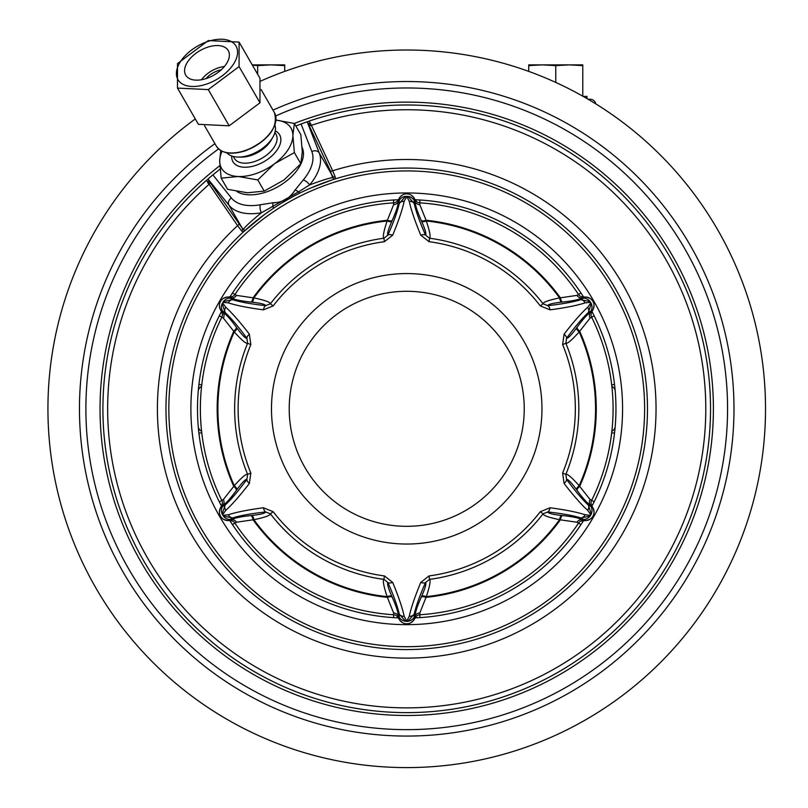 <?xml version="1.0" encoding="UTF-8"?>
<svg xmlns="http://www.w3.org/2000/svg" width="808" height="808" viewBox="0 0 808 808"><rect width="100%" height="100%" fill="white"/><g stroke="black" fill="none" stroke-linecap="round" stroke-linejoin="round"><path stroke-width="1.21" d="M222.352 503.727L221.634 505.828L223.382 504.838C226.038 503.414 230.381 498.566 236.421 490.305L236.906 489.628C242.279 482.356 245.602 478.942 246.894 479.386L247.612 474.357A172.094 172.094 0 0 1 247.612 343.259C246.177 343.996 241.723 340.219 234.259 331.916L223.392 318.12L219.322 315.766M250.833 344.582L247.612 343.259L246.894 338.229C245.602 338.673 242.279 335.259 236.906 327.998L236.421 327.311A5.737 2.091 -35.7 0 1 233.775 331.24A189.547 189.547 0 0 0 233.775 486.376L234.259 485.699C241.723 477.397 246.177 473.619 247.612 474.357L250.833 473.034A168.599 168.599 0 0 1 250.833 344.582L249.359 334.159C239.804 321.776 231.936 312.807 225.755 307.262L222.685 303.02L223.089 302.323L228.3 302.859C236.199 305.434 247.894 307.767 263.398 309.848L273.154 305.909A168.599 168.599 0 0 1 384.396 241.693L392.688 235.199C398.637 220.736 402.465 209.444 404.182 201.313L406.727 196.405L409.262 201.313C410.979 209.444 414.817 220.736 420.766 235.199L429.058 241.693A168.599 168.599 0 0 1 540.289 305.909L550.056 309.848C565.56 307.767 577.255 305.434 585.154 302.859L590.355 302.323L590.759 303.02L587.689 307.262C581.508 312.817 573.64 321.776 564.095 334.159L562.62 344.582A168.599 168.599 0 0 1 562.62 473.034L564.095 483.457C573.64 495.839 581.508 504.808 587.689 510.353L590.759 514.595L590.355 515.292L585.154 514.757C577.255 512.181 565.55 509.848 550.056 507.767L540.289 511.706A168.599 168.599 0 0 1 429.048 575.932L420.766 582.416C414.817 596.88 410.979 608.172 409.262 616.302L406.727 621.211L404.182 616.302C402.465 608.172 398.637 596.88 392.688 582.416L384.396 575.932A168.599 168.599 0 0 1 273.165 511.706L263.398 507.767C247.894 509.848 236.199 512.181 228.3 514.757L223.089 515.292L222.685 514.595L225.755 510.353C231.936 504.808 239.804 495.839 249.359 483.457L250.833 473.034M236.421 327.311C230.381 319.049 226.038 314.201 223.382 312.777L221.634 311.787L222.331 313.716M225.755 307.262A5.737 4.767 -47.4 0 0 225.149 312.575L222.139 303.606A8.595 8.04 120 0 0 222.422 310.999L225.149 312.575C230.886 317.817 238.138 326.371 246.894 338.229A5.737 2.333 -36.3 0 1 249.359 334.159M232.33 296.597L228.007 297.031L229.876 298.101A8.595 8.04 120 0 0 223.331 301.556L222.685 303.02M225.836 297.304L228.007 297.031A8.595 8.595 0 0 0 220.564 309.929L221.634 311.787A5.737 5.737 0 0 1 221.816 317.201A206.363 206.363 0 0 0 221.816 500.415L221.816 500.415A206.363 206.363 0 0 0 221.826 500.435L221.836 500.455A206.363 206.363 0 0 1 221.816 500.415L223.392 499.495L233.775 486.376A5.737 2.091 35.7 0 1 236.421 490.305M232.441 293.041L234.926 294.476A5.737 5.737 121.4 0 1 230.159 297.031L231.886 298.041L229.876 298.101L232.593 299.677L223.331 301.556L223.089 302.323M250.995 302.071L251.833 302.152C260.802 303.162 265.418 304.343 265.691 305.676L270.397 303.788A172.094 172.094 0 0 1 383.931 238.229C382.578 237.36 383.628 231.623 387.082 221.008L393.597 204.697L393.607 202.869A206.363 206.363 0 0 0 234.936 294.476L236.522 295.385A5.737 5.363 120.4 0 1 231.886 298.041C234.451 299.627 240.814 300.97 250.995 302.071A5.737 2.091 95.7 0 0 253.076 297.819L253.904 297.899C264.822 300.212 270.326 302.172 270.397 303.788L273.154 305.909M228.3 302.859A5.737 4.767 107.4 0 1 232.593 299.677C240.006 302.03 251.036 304.03 265.691 305.676A5.737 2.333 96.3 0 0 263.398 309.848M236.522 295.385L253.076 297.819A189.547 189.547 0 0 1 387.426 220.251A5.737 2.091 24.3 0 0 392.153 220.564C396.284 211.211 398.314 205.03 398.213 202.01L398.203 200.01L396.88 201.576M219.715 307.909L221.634 311.787L220.564 309.929L222.422 310.999L223.382 312.777A5.737 5.363 -60.4 0 1 223.392 318.12M198.919 384.446L201.758 384.871M201.748 384.911L201.616 386.143M201.586 386.345L201.394 388.183M201.202 390.244L201.142 390.91M201.142 426.705L201.202 427.371M201.394 429.432L201.586 431.27M201.616 431.472L201.748 432.704M201.758 432.745L198.919 433.169M234.936 294.476A206.363 206.363 0 0 1 393.607 202.869L393.607 199.99M393.607 617.625L393.607 614.757A206.363 206.363 0 0 0 393.627 614.757L393.647 614.757A206.363 206.363 0 0 1 393.607 614.757L393.597 612.929L387.082 596.617C383.628 586.002 382.578 580.255 383.941 579.386L384.396 575.932M581.003 524.584L576.932 522.231L559.55 519.716C548.622 517.403 543.128 515.443 543.057 513.827L540.289 511.706M594.122 315.766L591.638 317.201A206.363 206.363 0 0 0 591.628 317.18L591.618 317.16M416.706 201.677L415.251 200.01A5.737 5.737 -178.6 0 0 419.847 202.869L419.847 202.869A206.363 206.363 0 0 0 419.827 202.858L419.796 202.858A206.363 206.363 0 0 1 419.847 202.869L419.857 204.697L426.361 221.008C429.826 231.623 430.876 237.36 429.513 238.229L429.058 241.693M415.1 617.867A209.232 209.232 0 0 0 583.588 520.584M591.961 506.091A209.232 209.232 0 0 0 591.961 311.524M583.588 297.031A209.232 209.232 0 0 0 415.1 199.748M398.354 617.867A209.232 209.232 0 0 1 229.856 520.584M221.493 506.091A209.232 209.232 0 0 1 198.243 426.493A5.737 5.737 0 0 0 201.586 431.219M201.586 386.396A5.737 5.737 0 0 0 198.243 391.123A209.232 209.232 0 0 1 221.493 311.524M229.856 297.031A209.232 209.232 0 0 1 398.354 199.748M406.727 624.655A215.847 215.847 0 0 1 190.88 408.808A215.847 215.847 0 0 1 406.727 192.961A215.847 215.847 0 0 1 622.574 408.808A215.847 215.847 0 0 1 406.727 624.655M406.727 646.693A237.885 237.885 0 0 0 644.612 408.808A237.885 237.885 0 0 0 406.727 170.922A237.885 237.885 0 0 0 168.832 408.808A237.885 237.885 0 0 0 406.727 646.693M406.727 649.561A240.754 240.754 0 0 0 647.481 408.808A240.754 240.754 0 0 0 406.727 168.054A240.754 240.754 0 0 0 165.973 408.808A240.754 240.754 0 0 0 406.727 649.561M334.562 179.124L335.36 178.871L335.249 177.023L332.664 170.751L311.383 125.341A2.293 1.101 -24.9 0 1 308.999 125.331L307.808 122.836M307.303 121.947L308.969 121.15A303.808 303.808 0 0 1 709.889 428.644A303.808 303.808 0 0 1 272.326 681.275A303.808 303.808 0 0 1 206.484 180.325L237.582 225.644L241.723 231.017L243.279 232.037L243.895 231.472M207.717 182.689A2.293 1.626 150 0 0 208.616 180.315L207.939 179.063L212.878 174.882L231.381 197.99A46.622 26.745 -30 0 0 260.338 204.757L273.195 202.717C282.527 202.636 289.799 198.445 295.011 190.122A5.737 2.555 39.6 0 1 298.546 191.86L309.575 184.971C320.766 180.709 328.442 178.255 332.603 177.598L330.361 170.912L308.999 125.331M302.374 191.839L304.717 190.728M307.07 189.648L309.444 188.577M329.573 180.75L331.331 180.164M332.29 179.851L333.542 179.447M295.011 190.122L303.202 180.012A5.737 2.495 40.2 0 1 309.575 184.971A52.358 30.027 -30 0 0 319.261 153.005L307.191 121.766A303.808 303.808 0 0 1 307.232 121.755A303.808 303.808 0 0 0 307.191 121.766A303.808 303.808 0 0 1 307.232 121.755A303.808 303.808 0 0 0 307.191 121.766L307.899 122.988A2.293 1.626 -30 0 0 310.413 123.402L308.969 121.15M212.878 174.882L220.089 169.084M295.819 125.967L307.08 121.806M236.815 191.456A40.127 23.018 -30 0 0 266.862 191.789A40.127 23.018 -30 0 0 302.182 147.591M206.484 180.325L208.01 179.275M207.939 179.063L208.616 180.315M260.338 204.757A5.737 2.495 79.8 0 0 261.449 212.757L298.546 191.86A2.293 0.869 63.7 0 0 300.021 192.991M273.195 202.717A5.737 2.555 80.4 0 0 272.932 206.646A2.293 0.869 56.3 0 1 273.175 208.494M273.902 208.01L275.124 207.202M277.134 205.909L279.154 204.626M281.204 203.363L291.617 197.354M293.718 196.223L295.829 195.112M297.94 194.031L299.404 193.294M244.683 230.745L245.662 229.866M246.41 229.189L247.803 227.957M264.64 214.453L266.751 212.928M268.872 211.423L271.003 209.949M243.551 229.007C246.198 225.735 252.167 220.311 261.449 212.757A52.358 30.027 -30 0 1 228.927 205.161L242.289 228.311L243.551 229.007A2.293 2.262 47.2 0 1 243.279 232.037L263.479 215.312M310.413 123.402L311.383 125.341A299.071 299.071 0 0 1 705.131 428.644A299.071 299.071 0 0 1 274.7 677.155A299.071 299.071 0 0 1 208.908 184.507A2.293 1.101 144.9 0 0 210.09 182.436L242.289 228.311A2.293 2 139.7 0 1 241.723 231.017M275.72 115.938A320.837 320.837 0 0 1 727.564 408.808A320.837 320.837 0 0 1 101.505 507.687A320.837 320.837 0 0 1 218.594 148.924M214.918 143.652A327.26 327.26 0 0 0 406.727 736.068A327.26 327.26 0 0 0 733.987 408.808A327.26 327.26 0 0 0 272.993 110.11M260.368 81.224A358.792 358.792 0 0 1 765.519 408.808A358.792 358.792 0 0 1 65.6 519.999A358.792 358.792 0 0 1 195.294 118.938M590.153 99.263L588.153 99.263L590.153 99.263A5.737 5.737 0 0 1 595.779 103.868M586.982 98.576L586.982 96.394L583.164 96.394M582.79 65.61L569.276 64.872L582.79 64.872L582.79 96.192M555.763 65.61L542.249 64.872L569.276 64.872L555.763 65.61L555.763 82.436M528.735 65.61L528.735 64.872L542.249 64.872L528.735 65.61L528.735 71.397M406.727 712.616A303.808 303.808 0 0 1 188.163 197.788A303.808 303.808 0 0 0 406.727 712.616M419.847 617.625L419.847 614.757A206.363 206.363 0 0 0 578.518 523.14A206.363 206.363 0 0 1 419.847 614.757L419.857 612.929L426.018 597.375A189.547 189.547 0 0 0 560.378 519.797A5.737 2.091 -84.3 0 1 562.459 515.554L561.621 515.464C552.652 514.454 548.026 513.272 547.763 511.939A5.737 2.333 -83.7 0 0 550.056 507.767M614.535 433.169L611.696 432.745M611.696 432.704L611.838 431.472M611.858 431.27L612.05 429.432M612.252 427.371L612.312 426.705M612.312 390.91L612.252 390.244M612.05 388.183L611.858 386.345M611.838 386.143L611.696 384.911M611.696 384.871L614.535 384.446M396.031 615.464L396.587 615.817M396.748 615.938L398.203 617.605L398.213 615.605C398.314 612.595 396.284 606.404 392.153 597.051A5.737 2.091 -24.3 0 0 387.426 597.375A189.547 189.547 0 0 1 253.076 519.797L236.522 522.231L232.441 524.584M393.627 614.757L393.617 614.757A206.363 206.363 0 0 1 234.936 523.14A206.363 206.363 0 0 0 393.607 614.757A5.737 5.737 1.4 0 1 398.203 617.605L399.283 619.473A8.595 8.595 0 0 0 414.171 619.473L416.575 616.039M392.153 597.051L391.809 596.284C388.194 588.002 386.901 583.416 387.931 582.518A5.737 2.333 -23.7 0 0 392.688 582.416M412.848 621.211L414.171 619.473L414.171 614.171L407.909 621.261L406.727 621.443L405.545 621.261L399.283 614.171C397.607 606.586 393.829 596.031 387.931 582.518L383.941 579.386A172.094 172.094 0 0 1 270.397 513.827L273.165 511.706M391.809 596.284A5.737 2.081 -24.3 0 0 387.082 596.617A188.83 188.83 0 0 1 253.904 519.716C264.822 517.403 270.326 515.443 270.397 513.827L265.691 511.939C265.418 513.272 260.802 514.454 251.833 515.464L250.995 515.554C240.814 516.645 234.451 517.989 231.886 519.574L230.159 520.584L232.179 520.958M225.836 520.312L230.159 520.584A5.737 5.737 0 0 1 234.936 523.14L234.936 523.14M219.322 501.849L221.816 500.415A5.737 5.737 61.4 0 1 221.634 505.828L220.564 507.687A8.595 8.595 0 0 0 228.007 520.584L230.159 520.584L228.007 520.584L229.876 519.514L231.886 519.574A5.737 5.363 -120.4 0 1 236.522 522.231M227.139 520.544L228.007 520.584A8.595 8.595 0 0 1 220.564 507.687L219.715 509.707M222.402 502.869L222.382 503.536M263.398 507.767A5.737 2.333 -96.3 0 0 265.691 511.939C251.036 513.585 240.006 515.585 232.593 517.938L223.331 516.059L222.139 514.009L225.149 505.04C230.886 499.799 238.138 491.254 246.894 479.386A5.737 2.333 36.3 0 0 249.359 483.457M581.114 521.019L585.436 520.584A8.595 8.595 0 0 0 592.89 507.687L588.305 505.04L591.305 514.009L590.123 516.059L580.851 517.938C573.448 515.585 562.418 513.585 547.763 511.939L543.057 513.827A172.094 172.094 0 0 1 429.513 579.386L425.523 582.518C426.543 583.416 425.25 588.002 421.645 596.284L421.301 597.051C417.16 606.404 415.14 612.595 415.231 615.605L414.171 617.322A8.595 8.04 0 0 1 407.909 621.261L407.131 621.079M409.262 616.302A5.737 4.767 -167.4 0 0 414.171 614.171C415.837 606.586 419.625 596.031 425.523 582.518A5.737 2.333 -156.3 0 1 420.766 582.416M421.645 596.284A5.737 2.081 -155.7 0 1 426.361 596.617C429.826 586.002 430.876 580.255 429.513 579.386L429.048 575.932M419.857 612.929A5.737 5.363 179.6 0 0 415.231 615.605L415.251 617.605A5.737 5.737 0 0 1 419.847 614.757A206.363 206.363 0 0 0 578.518 523.14L578.528 523.119A5.737 5.737 -58.6 0 1 583.285 520.584L581.558 519.574C579.023 517.989 572.65 516.655 562.459 515.554M576.932 522.231A5.737 5.363 -59.6 0 1 581.558 519.574L583.578 519.514A8.595 8.04 -60 0 0 590.123 516.059L590.355 515.292M591.092 313.888L591.81 311.787A5.737 5.737 -118.6 0 0 591.638 317.201L590.062 318.12L579.185 331.916C571.721 340.219 567.277 343.996 565.842 343.259A172.094 172.094 0 0 1 565.842 474.357L566.56 479.386C567.852 478.942 571.175 482.356 576.538 489.628L577.033 490.305C583.073 498.566 587.416 503.414 590.072 504.838L591.022 506.616A8.595 8.04 -60 0 1 591.305 514.009L590.759 514.595M587.689 510.353A5.737 4.767 132.6 0 0 588.305 505.04C582.558 499.799 575.316 491.254 566.56 479.386A5.737 2.333 143.7 0 1 564.095 483.457M576.538 489.628A5.737 2.081 144.3 0 1 579.185 485.699C571.721 477.397 567.277 473.619 565.842 474.357L562.62 473.034M587.608 297.304L585.436 297.031A8.595 8.595 0 0 1 592.89 309.929L591.81 311.787L590.072 312.777C587.416 314.201 583.073 319.049 577.033 327.311L576.538 327.998C571.175 335.259 567.852 338.673 566.56 338.229L565.842 343.259L562.62 344.582M400.606 196.405L399.283 198.152A8.595 8.595 0 0 1 414.171 198.152L415.251 200.01L415.231 202.01C415.14 205.03 417.16 211.211 421.301 220.564L421.645 221.331C425.25 229.613 426.543 234.199 425.523 235.108L429.513 238.229A172.094 172.094 0 0 1 543.057 303.788L547.763 305.676C548.026 304.343 552.652 303.162 561.621 302.152L562.459 302.071C572.63 300.97 579.003 299.627 581.558 298.041L583.285 297.031L585.436 297.031L580.851 299.677L590.123 301.556L591.305 303.606L588.305 312.575C582.558 317.817 575.316 326.371 566.56 338.229A5.737 2.333 -143.7 0 0 564.095 334.159M590.062 318.12A5.737 5.363 -119.6 0 1 590.072 312.777L591.022 310.999A8.595 8.04 -120 0 0 591.305 303.606L590.759 303.02M562.459 302.071A5.737 2.091 84.3 0 1 560.378 297.819L576.932 295.385A5.737 5.363 59.6 0 0 581.558 298.041L583.578 298.101A8.595 8.04 -120 0 1 590.123 301.556L590.355 302.323M585.154 302.859A5.737 4.767 72.6 0 0 580.851 299.677C573.448 302.03 562.418 304.03 547.763 305.676A5.737 2.333 83.7 0 1 550.056 309.848M561.621 302.152A5.737 2.081 84.3 0 1 559.55 297.899C548.622 300.212 543.128 302.172 543.057 303.788L540.289 305.909M425.523 235.098A5.737 2.333 156.3 0 0 420.766 235.199M393.607 202.869L393.607 202.869A5.737 5.737 0 0 0 398.203 200.01L399.283 198.152L398.203 200.01L399.283 198.152L399.283 203.444L405.545 196.354L407.909 196.354L414.171 203.444C415.837 211.029 419.625 221.584 425.523 235.108M393.597 204.697A5.737 5.363 -0.4 0 0 398.213 202.01L399.283 200.293A8.595 8.04 180 0 1 405.545 196.354L406.323 196.536M384.396 241.693L383.931 238.229L387.931 235.108C386.901 234.199 388.194 229.613 391.809 221.331L392.153 220.564M404.182 201.313A5.737 4.767 12.6 0 0 399.283 203.444C397.607 211.029 393.829 221.584 387.931 235.108A5.737 2.333 23.7 0 1 392.688 235.199M419.857 204.697A5.737 5.363 -179.6 0 1 415.231 202.01L414.171 200.293L414.171 198.152L412.848 196.405M417.423 202.151L416.867 201.798M576.932 295.385L581.003 293.041M419.827 202.858L419.837 202.858A206.363 206.363 0 0 1 578.518 294.476L578.518 294.476A206.363 206.363 0 0 0 419.847 202.869L419.847 199.99M578.518 294.476A5.737 5.737 0 0 0 583.285 297.031L581.275 296.657M587.689 307.262A5.737 4.767 -132.6 0 1 588.305 312.575L592.89 309.929L593.729 307.909M591.042 314.746L591.072 314.08M577.033 490.305A5.737 2.091 144.3 0 1 579.669 486.376L590.062 499.495L594.122 501.849M591.638 317.201A206.363 206.363 0 0 1 591.638 500.415A206.363 206.363 0 0 0 591.638 317.201A206.363 206.363 0 0 0 591.628 317.18L591.638 317.19M590.062 499.495A5.737 5.363 119.6 0 0 590.072 504.838L591.81 505.828L591.123 503.899M593.729 509.707L591.81 505.828A5.737 5.737 0 0 1 591.638 500.415M592.89 507.687L593.284 508.464M585.154 514.757A5.737 4.767 -72.6 0 1 580.851 517.938L585.436 520.584L587.608 520.312M580.346 521.402L580.932 521.099M414.171 619.473L413.696 620.201M393.597 612.929A5.737 5.363 0.4 0 1 398.213 615.605L399.283 617.322L399.283 619.473L400.606 621.211M421.301 597.051A5.737 2.091 -155.7 0 1 426.018 597.375L426.361 596.607A188.83 188.83 0 0 0 559.55 519.716A5.737 2.081 -84.3 0 1 561.621 515.464M576.538 327.998A5.737 2.081 -144.3 0 0 579.185 331.916A188.83 188.83 0 0 1 579.185 485.699L579.669 486.376A189.547 189.547 0 0 0 579.669 331.24A5.737 2.091 -144.3 0 1 577.033 327.311M421.645 221.331A5.737 2.081 155.7 0 0 426.361 221.008A188.83 188.83 0 0 1 559.55 297.899L560.378 297.819A189.547 189.547 0 0 0 426.018 220.251A5.737 2.091 155.7 0 1 421.301 220.564M406.727 291.294A117.513 117.513 0 0 1 524.24 408.808A117.513 117.513 0 0 1 406.727 526.321A117.513 117.513 0 0 1 289.214 408.808A117.513 117.513 0 0 1 406.727 291.294M251.833 515.464A5.737 2.081 -95.7 0 1 253.904 519.716L253.076 519.797A5.737 2.091 -95.7 0 0 250.995 515.554M228.3 514.757A5.737 4.767 -107.4 0 0 232.593 517.938L229.876 519.514A8.595 8.04 60 0 1 223.331 516.059L223.089 515.292M220.21 508.363L222.422 506.616A8.595 8.04 60 0 0 222.139 514.009L222.685 514.595M221.21 69.821A17.2 9.868 -30 0 0 217.796 70.751A17.2 9.868 150 0 0 205.909 78.659M224.361 66.539A21.493 12.332 -30 0 0 217.796 68.054A21.493 12.332 150 0 0 201.495 79.75M206.989 47.42A24.553 14.079 150 0 1 228.25 50.581A24.553 14.079 150 0 1 206.989 78.295A24.553 14.079 150 0 1 185.729 75.134A24.553 14.079 150 0 1 206.989 47.42M206.989 83.941A33.532 19.23 150 0 1 176.397 73.538A33.532 19.23 150 0 1 206.989 41.774A33.532 19.23 150 0 1 237.582 52.177A33.532 19.23 150 0 1 206.989 83.941M177.487 63.59L208.282 40.582L239.077 42.087L239.077 66.589L208.282 89.597L177.487 88.092L177.487 63.59M239.077 42.087L259.974 78.285L259.974 102.798L229.179 125.806L198.384 124.301L177.487 88.092M208.282 89.597L229.179 125.806M239.077 66.589L259.974 102.798M272.882 137.168L271.316 139.905A24.078 13.807 -30 0 1 251.601 155.257A24.078 13.807 150 0 1 241.552 157.095L238.4 157.075A27.886 15.988 150 0 0 250.046 154.954A27.886 15.988 -30 0 0 272.882 137.168A27.886 15.988 -30 0 0 274.922 125.078M238.4 157.075A27.886 15.988 150 0 1 226.917 152.793M237.703 176.477A40.127 23.018 150 0 1 219.695 161.267L221.16 178.144L238.289 176.508A40.127 23.018 -30 0 0 274.306 163.933L274.892 163.499A40.127 23.018 -30 0 0 292.9 135.714L292.9 135.249A40.127 23.018 -30 0 0 276.003 120.119M219.695 161.267L219.695 160.802A40.127 23.018 150 0 1 222.069 151.248M238.289 176.508L257.762 179.931L274.306 163.933M274.892 163.499L294.375 152.581L300.829 163.772L302.293 151.742L300.829 134.633L294.375 123.452L276.003 120.099M257.762 179.931L264.216 191.112L283.992 179.982L300.829 163.772M294.375 152.581L292.9 135.714M292.9 135.249L294.375 123.452A306.676 306.676 0 0 1 712.595 431.058A306.676 306.676 0 0 1 280.962 688.517A306.676 306.676 0 0 1 219.837 165.66M220.766 150.551L219.695 160.802M221.16 178.144L227.614 189.325L247.389 192.758L264.216 191.112M284.719 65.61L271.205 64.872L284.719 64.872L284.719 71.397M252.227 64.872L271.205 64.872L257.681 65.61L257.681 74.316M257.681 65.61L252.399 65.155M208.09 183.315A2.293 1.464 143.7 0 0 209.05 180.972L210.09 182.436M233.108 296.213L232.522 296.526M615.201 391.123A5.737 5.737 0 0 0 611.868 386.396M611.868 431.219A5.737 5.737 0 0 0 615.201 426.493M198.243 391.123A209.232 209.232 0 0 0 198.243 426.493M236.906 327.998A5.737 2.081 -35.7 0 1 234.259 331.916A188.83 188.83 0 0 0 234.259 485.699A5.737 2.081 35.7 0 1 236.906 489.628M251.833 302.152A5.737 2.081 95.7 0 0 253.904 297.899A188.83 188.83 0 0 1 387.082 221.008A5.737 2.081 24.3 0 0 391.809 221.331M221.826 500.435L221.816 500.425A206.363 206.363 0 0 1 221.816 317.201M330.361 170.912A2.293 0.919 -25.3 0 0 332.664 170.751A249.319 249.319 0 0 1 655.359 427.24A249.319 249.319 0 0 1 298.374 633.351A249.319 249.319 0 0 1 237.582 225.644A2.293 0.919 145.3 0 0 238.885 223.725M335.249 177.023A2.293 2 -19.7 0 1 332.623 176.144L319.261 153.005A5.737 4.676 -21.3 0 0 311.827 151.54L301.061 123.967M332.159 179.891L335.35 178.871A2.293 2.262 72.7 0 1 332.603 177.598M303.202 180.012A46.622 26.745 -30 0 0 311.827 151.54M310.757 124.038A2.293 1.464 -23.7 0 1 308.252 123.695L307.151 121.776M207.989 179.012L228.927 205.161A5.737 4.676 141.3 0 1 231.381 197.99M406.323 621.079L405.545 621.261A8.595 8.04 0 0 1 399.283 617.322L399.283 614.171A5.737 4.767 -12.6 0 0 404.182 616.302M225.755 510.353A5.737 4.767 47.4 0 1 225.149 505.04L222.422 506.616L223.382 504.838A5.737 5.363 60.4 0 0 223.392 499.495M406.727 273.569A135.239 135.239 0 0 0 271.488 408.808A135.239 135.239 0 0 0 406.727 544.047A135.239 135.239 0 0 0 541.966 408.808A135.239 135.239 0 0 0 406.727 273.569M407.131 196.536L407.909 196.354A8.595 8.04 180 0 1 414.171 200.293L414.171 203.444A5.737 4.767 167.4 0 0 409.262 201.313M261.136 89.567L274.417 112.585A33.532 19.23 150 0 1 245.379 150.429A33.532 19.23 150 0 1 216.342 146.117L204.606 125.785M245.481 150.591A32.674 18.746 150 0 1 231.734 152.985M272.67 129.351A32.674 18.746 150 0 1 245.733 150.5M233.229 156.449L234.269 158.257A24.078 13.807 150 0 0 255.126 161.358A24.078 13.807 -30 0 0 275.972 134.189L274.922 132.371M275.265 130.866A26.937 15.453 -30 0 1 278.528 147.723A26.937 15.453 -30 0 1 256.298 165.196A26.937 15.453 150 0 1 231.744 155.994M228.007 297.031L227.25 297.061M227.028 297.081L223.675 298.202M220.564 309.929L220.17 309.151M220.079 308.939L219.412 305.515M222.341 313.777L222.24 313.272M331.896 179.982L310.585 188.082M302.626 191.718L301.303 192.365M294.88 195.607L293.365 196.415M277.901 205.424L276.215 206.494M271.68 209.494L270.751 210.12M226.917 520.514L223.614 519.382M220.119 508.565L219.412 512.03M222.341 503.818L222.24 504.344M399.283 198.152L399.748 197.415M399.889 197.233L402.525 194.94M414.171 198.142L413.767 197.506M413.635 197.324L410.989 194.981M585.436 297.031L586.315 297.071M586.537 297.102L589.84 298.243M592.89 309.929L593.234 309.252M593.325 309.05L594.042 305.586M591.102 313.807L591.214 313.272M593.375 508.676L594.042 512.1M585.436 520.584L586.194 520.554M586.426 520.534L589.779 519.413M591.113 503.839L591.214 504.344M581.194 520.988L581.71 520.817M413.565 620.382L410.929 622.675M399.283 619.473L399.687 620.11M399.819 620.291L402.465 622.635M274.417 112.585C278.477 127.412 268.892 140.117 245.662 150.702C231.411 155.156 221.634 153.631 216.342 146.117M232.26 296.627L231.744 296.809"/></g></svg>
